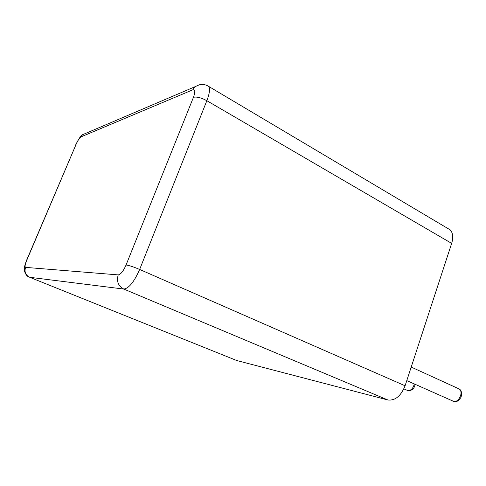 <?xml version="1.0" encoding="UTF-8"?>
<svg xmlns="http://www.w3.org/2000/svg" width="486" height="486" viewBox="0 0 486 486"><rect width="100%" height="100%" fill="white"/><g stroke="black" fill="none" stroke-linecap="round" stroke-linejoin="round"><path stroke-width="0.73" d="M236.737 360.521L387.919 399.99C395.191 400.768 400.914 396.029 405.093 385.775L451.658 243.383C453.426 237.484 452.952 232.994 450.243 229.914L447.187 228.098M406.782 380.605L452.454 400.853C457.575 404.723 464.464 392.257 459.045 388.909L457.873 388.375M451.658 243.383L206.854 100.705L139.652 269.451C134.166 281.88 128.875 288.417 123.79 289.061L29.731 277.293C25.582 275.131 24.197 271.826 25.57 267.379C24.671 266.863 25.065 264.493 26.754 260.277L76.108 144.33C77.924 140.302 79.583 137.811 81.071 136.852L192.76 89.831C195.214 89.248 195.445 91.751 193.44 97.322L126.056 265.004C123.335 271.17 120.722 274.462 118.22 274.894L25.57 267.379M206.75 85.366L208.804 86.484C210.146 89.066 209.496 93.804 206.854 100.705C201.18 97.674 196.709 96.55 193.44 97.322M405.093 385.775L139.652 269.451C133.516 266.857 128.984 265.374 126.056 265.004M237.454 360.812L29.731 277.293M387.919 399.99L123.79 289.061C118.207 286.005 116.348 281.279 118.22 274.894M403.866 388.861L406.879 390.173C410.366 391.218 412.851 389.146 414.327 383.952M86.909 132.854L82.511 134.731L81.071 136.852M75.773 144.725L75.883 144.476C78.762 138.686 80.974 135.442 82.511 134.731L194.655 86.885L192.76 89.831M26.542 260.381L76.108 144.33M29.288 277.099C27.131 276.504 25.503 274.426 24.422 270.854C24.343 268.637 23.668 268.096 26.578 260.296L26.754 260.277M453.584 401.357C456.688 401.928 458.341 401.491 461.062 397.171C462.077 392.81 461.402 390.051 459.045 388.909L411.211 367.07M450.243 229.914L208.804 86.484C205.797 84.57 202.601 84.017 199.211 84.831L194.655 86.885M407.73 390.544C411.855 390.896 414.309 388.812 415.099 384.292"/></g></svg>
